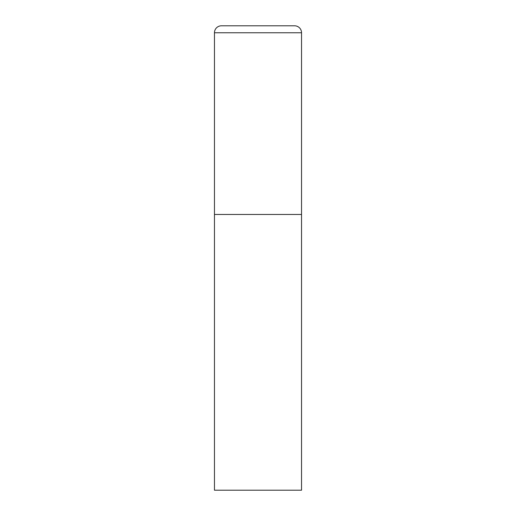 <?xml version="1.0" encoding="UTF-8"?>
<svg xmlns="http://www.w3.org/2000/svg" width="516" height="516" viewBox="0 0 516 516"><rect width="100%" height="100%" fill="white"/><g stroke="black" fill="none" stroke-linecap="round" stroke-linejoin="round"><path stroke-width="0.77" d="M214.463 32.766L214.463 490.2L301.538 490.2L301.538 214.463L214.463 214.463L301.538 214.463L301.538 32.766A6.966 6.966 0 0 0 294.572 25.8L221.429 25.8A6.966 6.966 0 0 0 214.463 32.766L301.538 32.766"/></g></svg>

